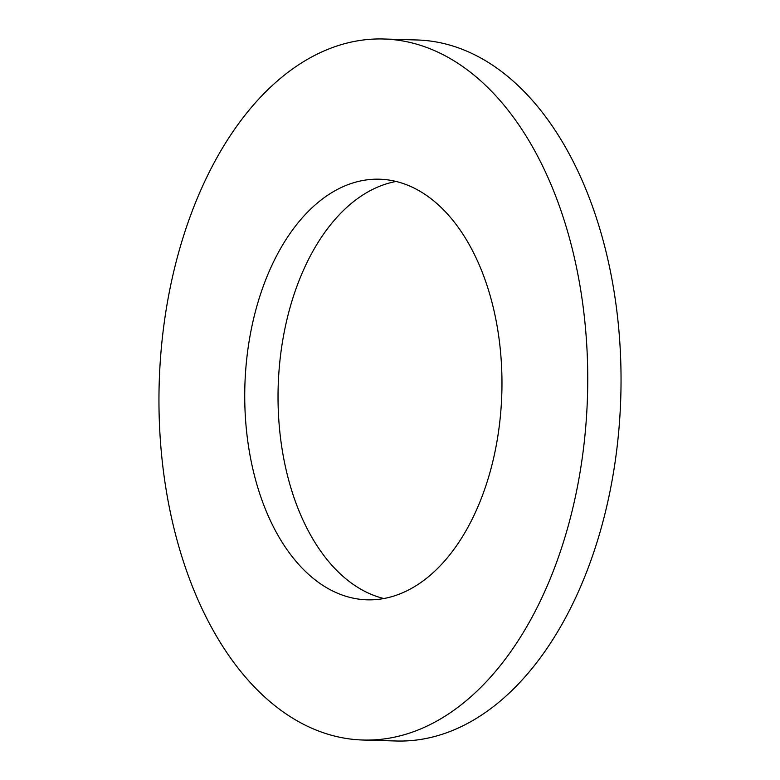 <?xml version="1.0" encoding="UTF-8"?>
<svg xmlns="http://www.w3.org/2000/svg" width="780" height="780" viewBox="0 0 780 780"><rect width="100%" height="100%" fill="white"/><g stroke="black" fill="none" stroke-linecap="round" stroke-linejoin="round"><path stroke-width="1.17" d="M396.133 181.467A210.395 128.544 91.7 0 0 283.579 457.704A210.395 128.544 -88.3 0 0 383.867 598.533M250.282 456.729A210.395 128.544 -88.3 0 0 367.165 599.82A210.395 128.544 -88.3 0 0 496.421 322.296A210.395 128.544 -88.3 0 0 379.538 179.205A210.395 128.544 -88.3 0 0 250.282 456.729M383.653 39L416.959 39.975A350.659 214.237 91.7 0 1 616.551 451.435A350.659 214.237 91.7 0 1 396.347 741L363.041 740.025A350.659 214.237 91.7 0 1 163.449 328.565A350.659 214.237 91.7 0 1 383.653 39A350.659 214.237 91.7 0 1 583.255 450.45A350.659 214.237 91.7 0 1 363.041 740.025"/></g></svg>
